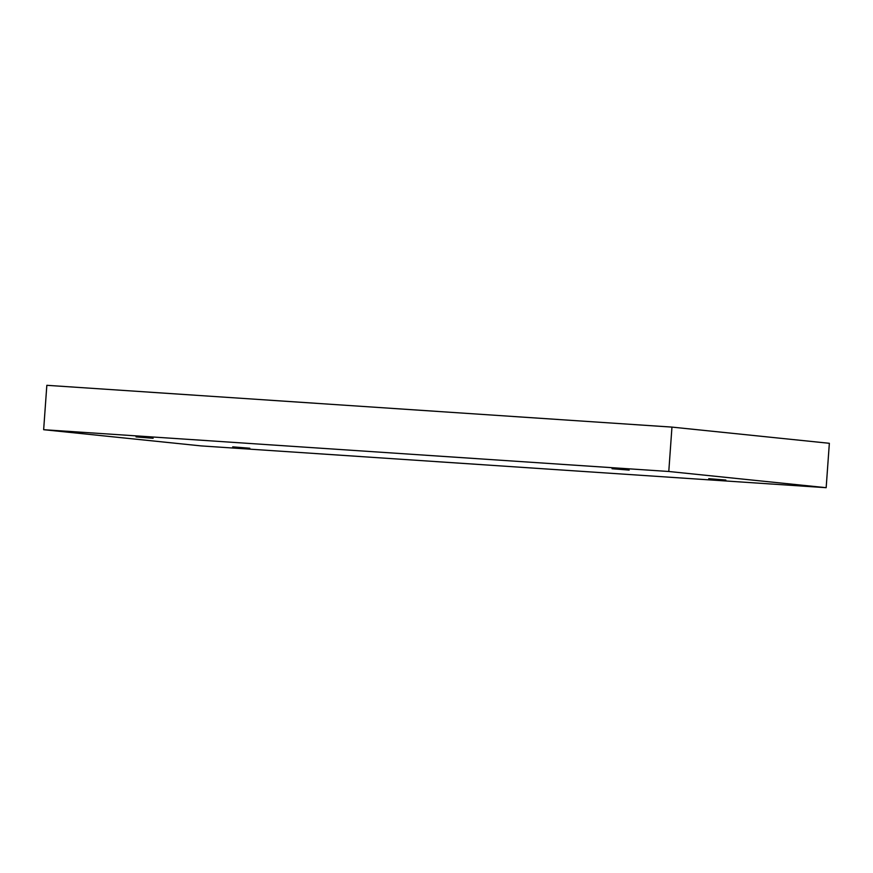 <?xml version="1.0" encoding="UTF-8"?>
<svg xmlns="http://www.w3.org/2000/svg" width="873" height="873" viewBox="0 0 873 873"><rect width="100%" height="100%" fill="white"/><g stroke="black" fill="none" stroke-linecap="round" stroke-linejoin="round"><path stroke-width="1.31" d="M671.959 427.104L46.836 385.309L43.65 429.702L201.041 445.896L826.164 487.691L829.35 443.298L671.959 427.104L668.783 471.485L43.65 429.702M826.164 487.691L668.783 471.485M153.135 438.279L136.002 436.904L153.135 438.279M629.171 470.1L612.038 468.725L629.171 470.1M725.856 480.052L708.723 478.677L725.856 480.052M249.831 448.231L232.698 446.856L249.831 448.231"/></g></svg>
